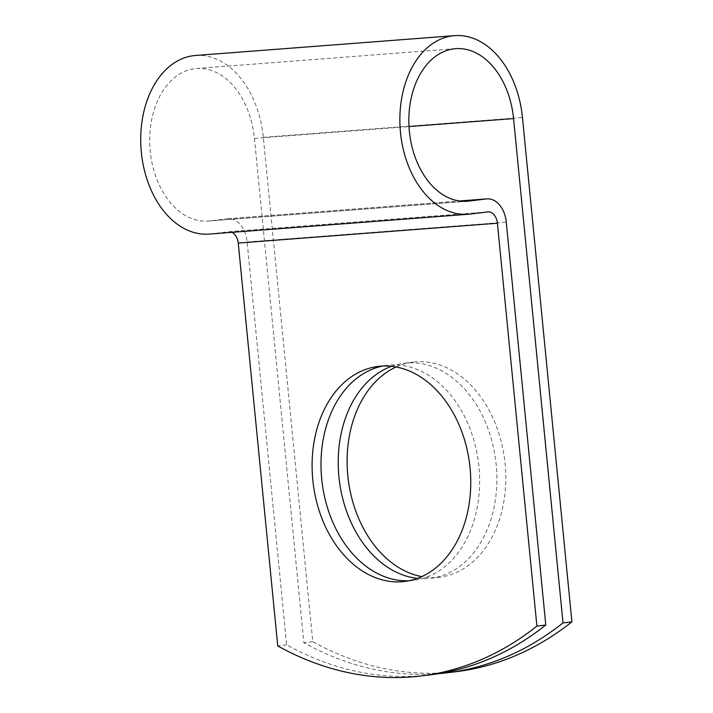 <?xml version="1.0" encoding="UTF-8"?>
<svg xmlns="http://www.w3.org/2000/svg" width="713" height="713" viewBox="0 0 713 713"><rect width="100%" height="100%" fill="white"/><g stroke="black" fill="none" stroke-linecap="round" stroke-linejoin="round"><path stroke-width="0.53" stroke-dasharray="3.56 2.67" d="M396.107 366.99A108.331 78.822 83 0 1 413.282 362.124A108.331 78.822 83 0 1 415.875 361.865A108.331 78.822 83 0 1 504.893 461.855A108.331 78.822 83 0 1 439.609 577.182A108.331 78.822 83 0 1 437.016 577.441A108.331 78.822 83 0 1 421.766 576.603M391.517 366.313A108.331 78.822 83 0 1 404.387 363.211A108.331 78.822 83 0 1 406.98 362.953A108.331 78.822 83 0 1 495.998 462.942A108.331 78.822 83 0 1 430.714 578.279A108.331 78.822 83 0 1 428.121 578.528A108.331 78.822 83 0 1 417.47 578.368M409.021 580.756A108.331 78.822 -97 0 0 410.893 580.64A108.331 78.822 -97 0 0 413.487 580.382A108.331 78.822 -97 0 0 478.771 465.054A108.331 78.822 -97 0 0 389.753 365.056A108.331 78.822 -97 0 0 387.159 365.314A108.331 78.822 -97 0 0 382.738 366.036M430.001 674.872A408.041 296.884 83 0 1 286.644 644.846L247.144 241.974A25.463 17.46 85.6 0 0 227.866 218.704A25.463 17.46 85.6 0 0 227.322 218.757L209.791 220.905A76.505 52.459 -94.4 0 1 208.16 221.066A76.505 52.459 -94.4 0 1 150.024 148.785A76.505 52.459 -94.4 0 1 196.485 68.493A76.505 52.459 -94.4 0 1 254.425 138.402L303.872 642.734A408.041 296.884 -97 0 0 438.593 673.651M195.496 55.48A89.562 61.407 -94.4 0 1 263.311 137.315L312.766 641.647A408.041 296.884 -97 0 0 456.115 671.682M312.766 641.647L303.872 642.734M286.644 644.846L277.749 645.933M232.01 232.34A12.406 8.503 85.6 0 0 228.855 231.725A12.406 8.503 85.6 0 0 228.597 231.752L211.066 233.9A89.562 61.407 -94.4 0 1 209.159 234.087M254.425 138.402L409.004 126.575M247.144 241.974L506.283 222.144M263.311 137.315L522.46 117.485M209.791 220.905L465.669 201.324M227.322 218.757L459.511 200.995M228.597 231.752L487.737 211.921M211.066 233.9L470.206 214.069M430.714 578.279L439.609 577.182M413.487 580.382L404.601 581.469M208.16 221.066L467.309 201.235M196.485 68.493L455.634 48.671M227.866 218.704L459.457 200.986M228.855 231.725L488.004 211.895M387.159 365.314L378.273 366.402M404.387 363.211L413.282 362.124"/><path stroke-width="1.07" d="M401.998 581.728A108.331 78.822 -97 0 0 404.601 581.469A108.331 78.822 -97 0 0 469.876 466.142A108.331 78.822 -97 0 0 380.867 366.152A108.331 78.822 -97 0 0 378.273 366.402A108.331 78.822 -97 0 0 312.989 481.738A108.331 78.822 -97 0 0 401.998 581.728M417.47 578.368A108.331 78.822 83 0 1 339.308 480.321A108.331 78.822 83 0 1 391.517 366.313M438.593 673.651A408.041 296.884 -97 0 0 447.229 672.769A408.041 296.884 -97 0 0 563.012 622.904L513.565 118.581A76.505 52.459 -94.4 0 0 455.634 48.671A76.505 52.459 -94.4 0 0 409.164 128.955A76.505 52.459 -94.4 0 0 467.309 201.235A76.505 52.459 -94.4 0 0 468.931 201.075L486.462 198.936A25.463 17.46 85.6 0 1 487.006 198.874A25.463 17.46 85.6 0 1 506.283 222.144L545.793 625.016A408.041 296.884 83 0 1 430.001 674.872L421.107 675.96A408.041 296.884 -97 0 0 536.898 626.103L497.398 223.231A12.406 8.503 85.6 0 0 488.004 211.895A12.406 8.503 85.6 0 0 487.737 211.921L470.206 214.069A89.562 61.407 -94.4 0 1 468.298 214.256A89.562 61.407 -94.4 0 1 400.234 129.641A89.562 61.407 -94.4 0 1 454.636 35.65A89.562 61.407 -94.4 0 1 522.46 117.485L571.906 621.816L563.012 622.904M382.738 366.036A108.331 78.822 -97 0 0 322.089 482.425A108.331 78.822 -97 0 0 409.021 580.756M232.01 232.34A12.406 8.503 85.6 0 1 238.249 243.062L277.749 645.933A408.041 296.884 -97 0 0 421.107 675.96M421.766 576.603A108.331 78.822 83 0 1 348.202 479.234A108.331 78.822 83 0 1 396.107 366.99M447.229 672.769L456.115 671.682A408.041 296.884 -97 0 0 571.906 621.816M545.793 625.016L536.898 626.103M468.298 214.256L209.159 234.087A89.562 61.407 -94.4 0 1 141.094 149.463A89.562 61.407 -94.4 0 1 195.496 55.48L454.636 35.65M409.004 126.575L513.565 118.581M238.249 243.062L497.398 223.231M465.669 201.324L468.931 201.075M459.511 200.995L486.462 198.936M459.457 200.986L487.006 198.874"/></g></svg>
